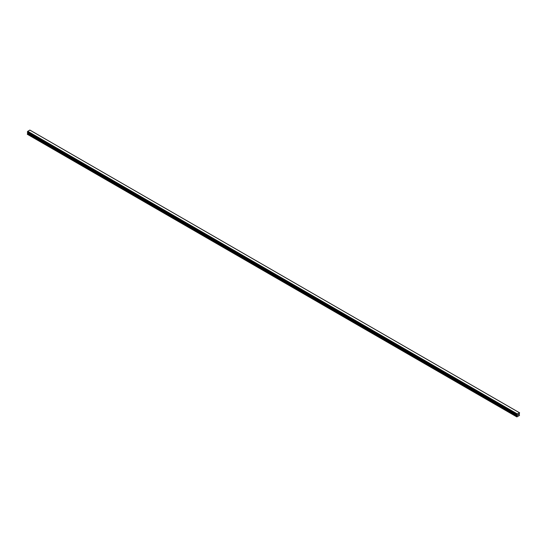 <?xml version="1.0" encoding="UTF-8"?>
<svg xmlns="http://www.w3.org/2000/svg" width="547" height="547" viewBox="0 0 547 547"><rect width="100%" height="100%" fill="white"/><g stroke="black" fill="none" stroke-linecap="round" stroke-linejoin="round"><path stroke-width="0.82" d="M517.818 415.2L518.112 414.462M518.276 414.941L518.474 414.571M517.052 414.941L516.881 416.923L519.506 415.412L519.158 414.024L519.602 412.821L517.079 413.935L27.692 131.389L27.371 132.251L516.758 414.79L27.35 132.203M516.737 414.749L517.079 413.935M516.758 414.79L27.398 132.265L516.819 414.811M27.815 132.504L27.35 134.295L516.737 416.841M27.678 132.422L517.059 414.968M519.247 412.616L29.859 130.077L27.692 131.389M29.941 130.118L519.315 412.657M517.141 413.833L27.753 131.287M517.052 414.011L27.665 131.465M516.819 414.407L27.432 131.861M516.785 414.455L27.398 131.909M516.758 414.496L27.371 131.95M516.737 414.571L27.35 132.025M517.23 415.139L27.842 132.593M517.23 415.399L27.842 132.853M517.188 415.542L27.801 132.996M516.778 416.253L27.391 133.707M516.737 416.397L27.35 133.851M517.072 414.975L27.685 132.429"/></g></svg>
